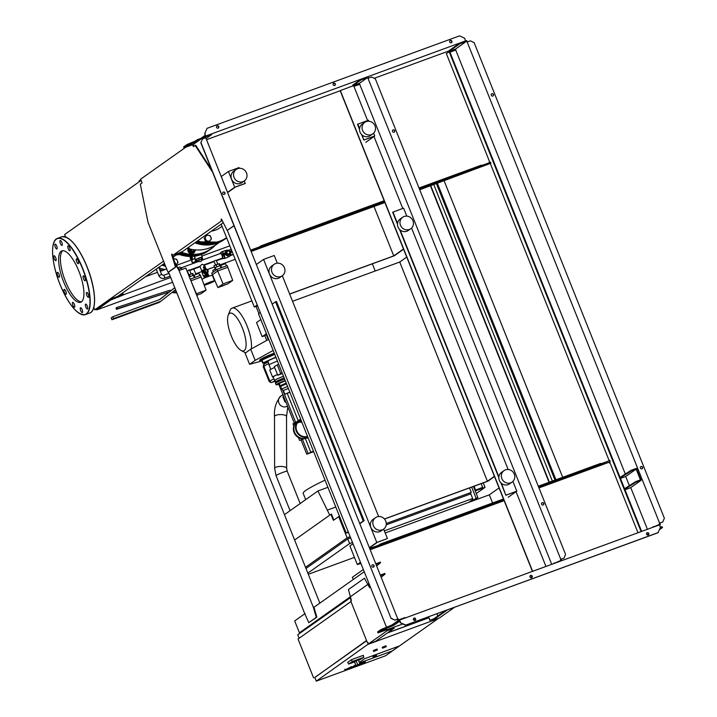 <?xml version="1.0" encoding="UTF-8"?>
<svg xmlns="http://www.w3.org/2000/svg" width="717" height="717" viewBox="0 0 717 717"><rect width="100%" height="100%" fill="white"/><g stroke="black" fill="none" stroke-linecap="round" stroke-linejoin="round"><path stroke-width="1.08" d="M363.062 569.719L352.388 577.266L353.275 579.479M177.995 267.755L179.94 267.038L181.518 268.122L178.856 269.099L179.375 270.417M181.518 268.122L182.046 269.44M224.502 285.196L222.136 286.101L224.502 285.196M222.145 285.922L224.43 285.007M220.979 267.88L220.074 265.613L215.342 267.423L216.184 269.924M226.482 265.864L225.577 263.596L220.845 265.407L221.589 267.656M220.666 266.688L219.483 263.722L216.077 264.707L213.944 265.747L215.154 268.776M219.635 265.657L218.846 263.695M216.866 266.67L216.077 264.707M221.132 266.518L220.522 266.742M215.629 268.534L212.707 270.515L213.29 271.967M215.96 270.076L215.378 268.624M222.118 286.038L217.878 287.589L211.739 273.069L217.027 269.323L227.155 265.613L232.729 280.392L227.576 284.04L224.484 284.945M217.878 287.589L223.041 283.941L232.729 280.392M212.402 274.736L217.699 270.99L223.041 283.941M217.027 269.323L217.699 270.99L227.827 267.28M196.7 295.252L197.901 294.893L196.781 295.458M199.828 275.624L198.923 273.356L194.19 275.167L194.934 277.416M194.011 276.448L192.828 273.482L188.553 274.889M192.981 275.418L192.192 273.455M190.202 276.43L189.422 274.468M194.477 276.278L193.868 276.502M194.316 277.64L193.411 275.373L189.333 276.825M190.265 279.155L200.5 275.373L206.075 290.152L200.921 293.8L197.775 294.768M196.628 295.072L197.829 294.705M196.153 293.871L206.075 290.152M190.937 280.831L196.377 293.701M190.372 279.083L191.036 280.75L201.172 277.04M206.998 276.179L208.674 275.301L207.33 272.845A2.106 1.981 54.7 0 0 205.815 269.063L205.035 266.213L204.148 266.545L204.928 269.395A2.106 1.981 54.7 0 0 206.442 273.177L207.778 275.633L206.998 276.179L205.94 273.527L206.442 273.177M204.901 269.413L204.426 269.744L203.368 267.091L204.148 266.545M205.86 268.275L204.972 268.606M205.797 269.009L204.91 269.332M207.849 273.24L206.953 273.571M207.356 272.908L206.46 273.231M208.674 275.301L207.778 275.633M204.91 269.404L204.13 269.95A2.106 1.981 54.7 0 0 205.994 273.661M226.375 253.262A2.008 1.882 54.7 0 0 228.902 254.463A2.008 1.882 54.7 0 0 229.933 251.954A2.008 1.882 54.7 0 0 227.414 250.753A2.008 1.882 54.7 0 0 226.375 253.262M226.142 253.917L222.709 255.422L225.326 254.123L224.95 253.191L225.963 252.904L226.142 253.917A2.402 2.259 54.7 0 0 230.318 252.384L229.843 251.479L231.779 250.681M225.326 254.123L226.33 253.836M232.272 251.918L230.345 252.626M230.22 252.411L232.147 251.604M224.95 253.191L222.333 254.49L222.709 255.422M229.933 251.443A2.402 2.259 54.7 0 0 225.765 252.958M226.653 250.726L225.936 251.237A2.402 2.259 54.7 0 0 225.013 253.173M225.425 254.427A2.402 2.259 54.7 0 0 228.714 255.162L229.431 254.652M233.025 253.8A2.698 0.887 69.9 0 1 232.783 254.481A2.698 0.887 69.9 0 1 232.711 254.517A2.698 0.887 69.9 0 1 232.631 254.535M229.673 254.454A3.406 1.12 69.9 0 1 229.7 256.05A3.406 1.12 69.9 0 1 229.458 256.453A3.406 1.12 69.9 0 1 229.368 256.498A3.406 1.12 69.9 0 1 229.27 256.525M227.889 255.512A3.612 1.192 69.9 0 1 227.881 256.874A3.612 1.192 69.9 0 1 227.612 257.34A3.612 1.192 69.9 0 1 227.513 257.394A3.612 1.192 69.9 0 1 227.406 257.412M224.224 254.867A3.612 1.192 69.9 0 1 224.412 258.514A3.612 1.192 69.9 0 1 224.313 258.559A3.612 1.192 69.9 0 1 223.668 258.371M221.463 252.348A3.612 1.192 69.9 0 1 221.741 251.837A3.612 1.192 69.9 0 1 221.831 251.784A3.612 1.192 69.9 0 1 223.713 253.657M227.208 253.818L228.983 253.952L227.208 253.818L226.617 252.312L227.782 250.95L229.323 251.246L229.924 252.743L228.983 253.952M227.432 253.657L226.617 252.312M226.832 252.16L227.782 250.95M227.952 255.503A3.406 1.12 69.9 0 1 227.934 256.659A3.406 1.12 69.9 0 1 227.898 256.758M226.93 250.143A3.406 1.12 69.9 0 1 227.02 250.099A3.406 1.12 69.9 0 1 227.558 250.224A3.406 1.12 69.9 0 1 227.71 250.341M219.832 253.693L220.504 252.698L222.637 256.408L222.808 258.443L222.091 258.954L221.589 258.389M221.687 254.024L223.462 253.37L222.279 252.043L220.504 252.698M224.08 254.92L224.412 255.754L222.637 256.408M224.412 255.754L224.582 257.797L222.808 258.443M224.582 257.797L222.091 258.954M229.798 255.691L230.964 255.046L230.533 252.554M230.067 251.389L228.956 250.045L228.14 250.341M229.843 255.539L229.969 254.105M229.861 255.476A2.698 0.887 -110.1 0 0 229.951 254.132M230.076 255.377L230.964 255.046M230.265 253.468L230.82 253.271M229.924 254.168A2.698 0.887 69.9 0 1 229.915 255.279L229.7 256.05M224.941 250.663A3.612 1.192 69.9 0 1 225.03 250.609A3.612 1.192 69.9 0 1 225.649 250.771A3.612 1.192 69.9 0 1 226.052 251.156M230.784 249.489A2.698 0.887 69.9 0 1 230.856 249.453A2.698 0.887 69.9 0 1 231.349 249.597M191.107 259.088A2.008 0.663 -110.1 0 0 191.448 259.393A2.008 0.663 -110.1 0 0 191.762 259.411A2.008 0.663 -110.1 0 0 191.233 256.444M192.389 259.5L194.692 258.658L195.831 261.49L193.545 262.323A1.201 1.129 -125.3 0 1 191.959 260.97L192.389 259.5A2.402 0.798 -110.1 0 0 191.806 256.426M191.959 260.97L192.192 259.402M191.681 261.167A1.201 1.129 54.7 0 0 193.267 262.521L195.831 261.49M191.645 259.446A2.402 0.798 -110.1 0 0 191.887 259.635A2.402 0.798 -110.1 0 0 191.905 259.644L191.448 259.393M194.692 258.658A2.402 0.798 -110.1 0 0 194.397 256.22M201.764 260.307L201.459 259.411L200.16 259.76L197.74 260.898L198.044 261.669M181.141 267.862L198.233 261.597L200.859 261.526L201.71 260.334M189.593 270.103L199.953 266.303L201.97 264.304L203.619 264.797L204.291 266.491M201.844 270.73L204.327 269.502M220.37 253.504A2.509 0.825 69.9 0 1 220.433 253.468A2.509 0.825 69.9 0 1 222.037 255.431A2.509 0.825 69.9 0 1 222.225 258.138A2.509 0.825 69.9 0 1 222.162 258.174A2.509 0.825 69.9 0 1 222.082 258.192M188.858 274.745L187.334 270.927L189.521 270.112L188.679 269.986M214.67 260.701L216.22 260.271L217.825 264.286M199.953 266.303L201.665 270.73M203.52 275.785L206.281 274.387M202.293 271.582L201.827 270.676L204.336 269.529M205.994 272.182L206.881 272.102L205.994 272.182M205.662 271.868L205.196 270.694L205.94 269.744L207.15 269.977L207.616 271.151L206.881 272.102M205.94 269.744L204.919 270.892L205.385 272.066M203.377 269.879L203.628 270.497M203.503 272.397L202.373 273.025L202.006 272.102L203.413 270.954L202.194 271.6M202.212 270.399L202.588 271.322M204.838 277.031L204.085 277.201L203.485 275.713L206.299 274.414M204.085 277.201L205.913 276.26L205.322 274.772M205.913 276.26L206.89 275.902M204.542 276.87L203.951 275.391M203.261 275.794L202.266 273.267L203.574 272.559M202.006 272.075L203.332 271.376M195.777 259.653L202.015 257.152M195.024 255.736L194.881 257.735M190.077 256.453L191.054 258.954L190.605 259.276L191.762 258.694L190.955 256.453M190.605 259.276L189.888 256.444M191.054 258.954L191.762 258.694M190.758 257.493L191.475 257.233M197.82 261.105L196.485 261.418L199.317 259.957L202.714 258.891L201.54 259.608M196.485 261.418L195.741 259.563L198.582 258.102L201.97 257.036L202.714 258.891M196.458 259.052L197.202 260.907M198.582 258.102L199.317 259.957M200.859 257.269L201.602 259.124M205.116 277.73L204.784 276.905L206.908 275.955M201.97 279.191A6.211 0.52 -21.8 0 1 208.333 276.457A6.211 0.52 -21.8 0 1 212.375 275.373L214.571 280.849A6.211 0.52 -21.8 0 1 207.07 284.371A6.211 0.52 -21.8 0 1 204.255 285.303M204.04 284.721A6.211 0.52 -21.8 0 1 210.529 281.933A6.211 0.52 -21.8 0 1 214.571 280.849M387.198 629.499L387.395 630.001L393.974 627.599L394.189 628.155L387.081 630.754L368.529 643.875L368.09 642.764L367.588 643.122L350.747 601.016L351.411 600.55L348.453 589.553L364.433 578.243L369.631 587.653L370.097 587.322L368.296 584.077M366.647 640.756L314.799 677.44L316.278 681.15L368.547 643.875L375.645 641.276L394.189 628.155M386.66 629.696L387.081 630.754M368.144 642.916L367.588 643.122M433.821 618.807L429.958 620.232L428.569 616.754M437.827 615.975L436.922 613.698M428.381 616.826L429.958 620.232M445.481 610.561L432.288 619.9L432.512 620.456L447.569 609.8M454.677 607.191L439.62 617.848L432.512 620.456M429.788 620.348L433.66 618.932M373.772 651.368L377.411 649.978L373.772 651.368M373.44 650.543L377.043 649.046L377.411 649.978M382.654 648.114L386.293 646.725L382.654 648.114M382.331 647.29L385.925 645.793L386.293 646.725M387.323 633.012L428.784 617.83M364.684 658.672L399.333 645.981L392.369 650.911L359.513 662.947L392.369 650.911L399.333 645.981L364.684 658.672L359.325 662.463L364.684 658.672M368.646 644.108L437.953 618.726L385.585 655.768L316.278 681.15M313.625 677.959L298.048 639.017L350.971 601.572L366.548 640.523L314.826 677.52M387.601 632.815L428.748 617.749M350.604 597.548L297.734 634.778L299.123 638.255M351.258 600.649L350.093 597.736M354.503 661.899L351.688 662.616L357.738 659.774L360.992 658.896L358.464 660.321M351.706 662.562L357.693 659.676L360.947 658.86M355.542 664.327L356.466 665.546L359.871 663.834L356.466 665.546M354.521 661.764L358.186 659.81M354.521 661.934L348.668 664.076L347.682 662.338L351.411 659.694L352.28 661.522L363.815 657.301L358.527 660.465M351.411 659.694L363.313 655.329L363.815 657.301M348.668 664.076L352.28 661.522M373.234 657.301L372.939 656.566L375.116 655.535L376.291 655.221L376.586 655.965L373.234 657.301L376.586 655.965M172.241 282.39L96.786 309.869L96.49 309.126L110.472 299.231L122.697 294.373L122.499 292.993M229.834 245.832L201.853 256.077M191.887 259.724L176.651 265.308M166.685 268.956L160.33 271.286M157.498 272.317L145.542 276.699M96.786 309.869L110.768 299.975L122.992 295.117L123.494 294.768L122.724 292.841M110.472 299.231L110.768 299.975M118.027 296.471L118.323 297.205M122.697 294.373L122.992 295.117M123.494 294.768L170.323 277.613M189.754 270.497L200.07 266.724M203.834 265.344L214.15 261.571M216.409 260.737L221.894 258.729M229.754 255.852L233.321 254.544M235.239 259.321L219.958 264.914M214.419 266.948L207.338 269.538M202.131 271.447L195.696 273.804M364.137 520.676L363.25 520.999L275.561 301.767L276.457 301.445L364.137 520.676L360.068 523.553M348.005 532.086L347.369 532.543L348.086 532.274M275.561 301.767L272.29 304.089M260.226 312.621L258.523 313.831L346.203 533.063L347.915 531.853M359.979 523.32L363.25 520.999M292.545 301.274L399.728 262.028L487.408 481.259L384.455 518.956M494.398 476.312L487.408 481.259M399.728 262.028L406.718 257.08M384.518 519.027L488.017 481.134L494.497 476.554M348.121 532.364L346.203 533.063M372.822 133.846L370.313 135.621A7.018 6.596 -125.3 0 1 360.418 132.959A7.018 6.596 -125.3 0 1 362.21 124.166L364.72 122.392A7.018 6.596 -125.3 0 1 374.624 125.054A7.018 6.596 -125.3 0 1 371.37 134.608A7.018 6.596 -125.3 0 1 364.72 122.392M409.317 229.485A7.018 6.596 54.7 0 0 412.562 219.922A7.018 6.596 54.7 0 0 402.667 217.26A7.018 6.596 54.7 0 0 409.317 229.485M402.667 217.26L400.158 219.035A7.018 6.596 54.7 0 0 406.808 231.25A7.018 6.596 54.7 0 0 408.26 230.489L410.769 228.714M512.108 482.075L509.599 483.85A7.018 6.596 -125.3 0 1 499.695 481.188A7.018 6.596 -125.3 0 1 501.497 472.395L503.997 470.621A7.018 6.596 -125.3 0 1 513.901 473.283A7.018 6.596 -125.3 0 1 510.647 482.837A7.018 6.596 -125.3 0 1 503.997 470.621M236.234 169.436L233.724 171.211A7.018 6.596 54.7 0 0 240.374 183.427A7.018 6.596 54.7 0 0 241.826 182.665L244.336 180.89A7.018 6.596 54.7 0 0 237.685 168.674A7.018 6.596 54.7 0 0 234.432 178.237A7.018 6.596 54.7 0 0 244.336 180.89M275.633 263.542A7.018 6.596 -125.3 0 1 282.283 275.767A7.018 6.596 -125.3 0 1 272.379 273.105A7.018 6.596 -125.3 0 1 275.633 263.542M282.283 275.767L279.773 277.533A7.018 6.596 -125.3 0 1 269.879 274.88A7.018 6.596 -125.3 0 1 271.671 266.079L274.181 264.304M375.511 517.665L373.01 519.44A7.018 6.596 54.7 0 0 379.651 531.656A7.018 6.596 54.7 0 0 381.112 530.894L383.622 529.119A7.018 6.596 54.7 0 0 376.972 516.903A7.018 6.596 54.7 0 0 373.718 526.457A7.018 6.596 54.7 0 0 383.622 529.119L387.44 538.53L377.384 542.303L369.739 547.716M257.278 305.245L255.485 306.517L257.493 305.783M257.528 305.863L254.32 307.037L257.188 305.012M403.581 249.238L394.359 255.763L289.668 294.095M289.632 294.015L393.75 255.888L403.483 249.005M499.059 487.945L489.317 494.838L385.208 532.955M352.755 543.961L349.896 545.987L357.308 564.53L360.579 563.508M244.38 180.863L245.097 183.543L235.319 187.119L227.674 192.532M360.266 562.746L357.586 564.333L360.176 562.504M393.75 255.888L373.987 206.487M359.522 129.374L357.496 124.31L368.439 120.214L368.861 121.254M373.629 133.174L374.749 135.979L365.831 142.28M397.469 224.242L392.665 212.223L403.608 208.127L406.808 216.131M411.567 228.042L508.138 469.483M512.906 481.403L516.814 491.163L508.192 497.257M254.32 307.037L221.186 224.197M256.435 264.448L263.569 259.402L274.235 255.494L277.3 263.175M282.328 275.731L378.639 516.536M221.275 176.534L228.4 171.488L239.066 167.581L239.361 168.307M228.4 171.488L234.71 187.254L245.375 183.346M234.71 187.254L227.576 192.299M263.569 259.402L376.775 542.437L387.44 538.53M376.775 542.437L369.64 547.483M515.64 491.683L505.87 495.259L500.887 482.81M498.808 477.603L399.557 229.449M501.461 483.339L505.87 495.259M392.943 212.026L397.523 223.489M400.122 229.978L498.862 476.841M373.584 136.499L363.806 140.075L361.61 134.581M362.175 135.11L363.806 140.075M357.783 124.113L359.575 128.621M374.749 135.979L364.084 139.878M516.814 491.163L506.148 495.062M492.57 502.976L489.317 494.838M360.615 563.616L357.308 564.53M346.687 669.167L349.161 668.11L347.082 668.871M348.794 668.495L351.16 667.124L349.69 667.59L345.083 669.857L348.794 668.495M345.585 669.418L345.083 669.857M350.658 667.563L351.16 667.124M351.016 667.984L354.306 666.084L351.939 666.909L349.52 668.531L351.016 667.984M354.306 666.084L353.427 666.227M354.055 666.693L354.682 666.559M352.863 667.222L353.49 667.097M356.197 665.277L354.35 666.344L355.238 666.21L364.128 662.947L365.383 661.854L359.567 664.076M354.35 666.344L353.866 665.905M357.183 665.277L356.403 665.484M300.36 421.049L299.84 421.919L300.315 422.259L300.396 421.291M299.84 421.847L299.831 421.919C296.838 423.442 295.153 423.899 294.777 423.29L295.063 422.573C297.743 421.166 299.482 420.619 300.298 420.933M313.419 451.101L306.759 454.202L313.652 451.674M306.759 454.202L301.113 440.104M294.302 423.075L278.77 384.249M283.376 395.766L282.91 396.895L284.882 401.816L286.02 402.354M283.627 396.384L282.91 396.895M285.599 401.305L284.882 401.816M228.203 315.175A20.049 6.614 69.9 0 1 242.409 328.081A20.049 6.614 69.9 0 1 241.127 350.452A20.049 6.614 69.9 0 1 231.268 335.959A20.049 6.614 69.9 0 1 228.203 315.175L230.032 310.506A24.055 7.932 69.9 0 1 232.12 308.131A24.055 7.932 69.9 0 1 247.069 325.993A24.055 7.932 69.9 0 1 251.273 348.928M245.59 352.863A24.055 7.932 69.9 0 1 245.537 352.836L241.127 350.452M261.499 361.054L249.579 364.317L245.133 353.185L250.699 349.251L268.723 339.338M266.446 333.647L262.171 336.667L264.833 335.69L266.634 334.122M262.171 336.667L256.534 322.578L260.809 319.549M325.043 480.139A60.138 5.055 158.2 0 0 303.166 493.323L305.684 499.632M310.82 452.275L305.317 438.508M298.209 420.727L287.302 393.481M308.283 438.239A2.402 0.798 69.9 0 1 308.158 437.953L306.482 438.105M294.786 422.878L292.939 423.819L293.827 426.05M299.706 440.408L303.703 438.876L299.706 440.408M307.934 437.37A9.626 9.052 -125.3 0 1 294.553 432.19A9.626 9.052 -125.3 0 1 295.243 423.622M296.955 421.65A9.626 9.052 -125.3 0 1 297.519 421.211L299.195 420.028A9.626 9.052 -125.3 0 1 300.459 419.293M307.772 436.967A9.626 9.052 -125.3 0 1 296.22 431.007A9.626 9.052 -125.3 0 1 296.399 423.362M297.734 421.345A9.626 9.052 -125.3 0 1 299.195 420.028M307.548 436.411A9.025 8.479 -125.3 0 1 296.757 430.818A9.025 8.479 -125.3 0 1 297.223 423.066M295.09 423.586A9.518 8.954 54.7 0 0 295.807 435.389A9.518 8.954 54.7 0 0 307.261 437.72M264.833 335.69L266.733 340.432M266.285 334.669L268.248 339.589M308.032 453.296L302.529 439.53M295.619 422.25L282.695 389.931M249.579 364.317L255.153 360.373L273.168 350.461M261.92 360.965A13.533 1.138 -21.8 0 1 260.038 361.108L259.662 360.176A13.533 1.138 -21.8 0 1 260.235 359.54A13.533 1.138 -21.8 0 1 274.244 353.14M260.038 361.108A13.533 1.138 -21.8 0 1 260.603 360.472A13.533 1.138 -21.8 0 1 274.611 354.073M268.203 361.52L262.924 363.286A11.732 0.986 -21.8 0 1 262.825 363.214L261.705 360.436A11.732 0.986 -21.8 0 1 261.974 360.051L274.728 354.35M261.974 360.051L263.094 362.838L275.839 357.129M277.434 361.126A6.614 0.556 158.2 0 0 277.031 361.269A6.614 0.556 158.2 0 0 269.045 365.025L268.095 361.099A6.041 0.511 -21.8 0 1 275.391 357.675A6.041 0.511 -21.8 0 1 275.973 357.46M269.045 365.025A6.614 0.556 158.2 0 0 269.054 365.025L270.775 369.336M278.734 364.37L274.261 366.504L277.748 375.224L279.119 374.767A7.215 0.609 158.2 0 1 282.381 373.503M277.255 364.863L280.741 373.575L282.22 373.082M280.741 373.575L277.748 375.224M277.47 374.534A7.815 0.654 158.2 0 0 272.612 377.16A7.815 0.654 158.2 0 0 273.025 377.205L273.231 377.097M264.672 363.815A2.008 1.649 61.2 0 0 263.838 366.19L269.78 381.032A2.008 1.649 61.2 0 0 272.093 382.358L275.337 381.274M264.044 364.361L263.498 366.414A1.801 1.488 -118.8 0 1 263.901 364.451M273.894 378.764L269.135 381.435L271.519 382.448A1.801 1.488 -118.8 0 1 269.431 381.256L263.498 366.414L268.687 363.528M271.098 382.511L271.6 382.43M277.497 374.588A7.215 0.609 158.2 0 0 273.168 376.936L274.575 380.458A7.215 0.609 158.2 0 0 275.023 380.494M283.502 376.282A7.215 0.609 158.2 0 0 274.575 380.458M274.656 367.489A7.815 0.654 158.2 0 0 269.789 370.106L272.612 377.16M283.511 376.317A6.811 0.574 158.2 0 0 283.17 376.443A6.811 0.574 158.2 0 0 274.952 380.306L275.615 381.964A6.811 0.574 158.2 0 1 275.615 381.955L275.498 383.29A7.421 0.627 158.2 0 0 275.507 383.317L276.099 384.796A7.421 0.627 158.2 0 0 279.263 384.088M284.183 377.984A6.811 0.574 158.2 0 0 283.842 378.11A6.811 0.574 158.2 0 0 275.615 381.955M284.604 379.051A7.421 0.627 158.2 0 0 284.452 379.105A7.421 0.627 158.2 0 0 275.498 383.29M285.196 380.53A7.421 0.627 158.2 0 0 285.043 380.584A7.421 0.627 158.2 0 0 276.099 384.796M285.312 380.817L279.074 383.604L280.643 386.436M286.2 383.039L279.962 385.836M286.513 383.828L280.634 386.427L281.673 389.026L287.553 386.418M288.351 388.417L283.349 390.514L281.682 389.035M289.829 392.118L284.828 394.216L289.901 392.28M250.699 349.251L255.153 360.373M473.444 486.467L477.889 497.58L476.115 498.225L471.669 487.121M476.115 498.225L473.328 500.197L470.433 492.964L471.266 492.373L469.483 487.918M473.328 500.197L477.889 497.58M481.179 483.643L482.658 487.345L474.995 490.347M475.55 489.953L474.071 486.243M482.658 487.345L475.093 490.58M340.647 519.153L339.177 516.392L333.351 520.336L330.94 514.304L294.597 540.018M476.276 493.538L485.042 487.336L475.228 490.93M485.042 487.336L483.258 482.873M471.266 492.373L386.302 523.491M349.896 536.818L347.136 537.831L338.639 516.59M305.505 567.281L347.136 537.831M305.989 568.482L347.772 538.924L350.362 537.974M386.23 524.844L470.8 493.879M307.844 573.125L349.627 543.567L352.217 542.617M347.772 538.924L349.627 543.567M384.366 530.849L472.655 498.512M472.987 499.355L468.694 502.384M354.449 557.387L308.31 574.281M333.826 519.995L331.469 514.116L330.94 514.304M284.461 514.654L317.927 490.975L329.748 515.156M335.798 507.036L327.687 510.011M317.927 490.975L327.911 487.318M375.197 271.017L372.32 263.829M211.425 231.098A21.958 20.65 54.7 0 0 215.548 230.076A21.958 20.65 54.7 0 0 220.101 227.683L222.037 226.321M207.822 241.109L209.409 241.477L210.493 240.132A3.011 2.823 -125.3 0 1 205.528 239.182A3.011 2.823 -125.3 0 1 208.566 235.31A3.011 2.823 -125.3 0 1 210.493 240.132L211.425 238.895L210.144 235.678L206.837 235.051L204.811 237.632L206.093 240.84L207.822 241.109M206.837 235.051L204.811 237.632M206.093 240.84L205.474 241.288L204.193 238.071M209.409 241.477L208.781 241.916L205.474 241.288M173.415 258.694L175.145 258.954A3.011 2.823 54.7 0 0 173.881 258.998M176.723 259.33L177.44 260.88A3.011 2.823 54.7 0 0 175.145 258.954L176.723 259.33M177.44 260.88L178.004 262.539L177.072 263.775A3.011 2.823 54.7 0 0 177.44 260.88M176.203 264.501A3.011 2.823 54.7 0 0 177.072 263.775L175.979 265.12M189.216 248.091L188.275 249.328L189.566 252.545L192.873 253.173L193.724 252.572L190.417 251.936L189.844 250.278A3.011 2.823 54.7 0 0 195.374 249.892M189.629 248.933A3.011 2.823 54.7 0 0 189.844 250.278L189.127 248.727M195.723 249.919L193.724 252.572M188.275 249.328L189.055 248.781M189.566 252.545L190.417 251.936M194.988 250.995A3.71 3.486 -125.3 0 1 189.028 252.474A3.71 3.486 -125.3 0 1 188.186 248.521M193.572 253.101A3.71 3.486 -125.3 0 1 188.078 248.494M190.588 249.166A2.008 1.882 54.7 0 0 194.406 249.803M194.253 249.785A1.801 1.694 -125.3 0 1 190.839 249.22M176.346 254.902A21.958 20.65 54.7 0 0 179.402 254.499M171.928 292.554L176.445 292.894M176.185 292.267L172.645 291.998M169.4 290.385L171.238 290.519L169.642 291.774L117.265 308.794L116.781 307.485L169.4 290.385M116.781 307.485L116.002 308.032L116.486 309.35L169.642 291.774M117.265 308.794L116.486 309.35M174.24 290.743L175.62 290.851M111.915 319.746L159.183 302.44L160.859 301.257L113.591 318.563L111.915 319.746L111.18 317.891L112.847 316.708L159.846 299.5L174.482 288.001M174.446 287.902L171.121 290.51M168.782 292.348L159.541 299.607M175.262 289.946L160.859 301.257M113.591 318.563L112.847 316.708M193.787 269.027L195.911 274.333M165.564 266.33A5.557 5.225 54.7 0 0 166.084 267.45M159.577 269.395A34.075 32.041 54.7 0 0 162.947 270.318M158.905 267.719A34.075 32.041 54.7 0 0 165.089 269.538M81.397 301.884A27.363 9.025 69.9 0 1 80.68 302.26A27.363 9.025 69.9 0 1 63.23 280.813A27.363 9.025 69.9 0 1 61.151 251.246A27.363 9.025 69.9 0 1 61.868 250.869A27.363 9.025 69.9 0 1 79.318 272.317A27.363 9.025 69.9 0 1 81.397 301.884M81.523 301.794A27.363 9.025 69.9 0 1 64.575 279.021A27.363 9.025 69.9 0 1 62.809 250.681M64.171 289.435A2.608 0.86 69.9 0 1 64.234 289.399A2.608 0.86 69.9 0 1 65.901 291.434A2.608 0.86 69.9 0 1 66.098 294.257A2.608 0.86 69.9 0 1 66.027 294.293A2.608 0.86 69.9 0 1 64.369 292.249A2.608 0.86 69.9 0 1 64.171 289.435M57.844 272.46A2.608 0.86 69.9 0 1 59.296 275.041A2.608 0.86 69.9 0 1 59.215 277.246A2.608 0.86 69.9 0 1 58.785 277.147A2.608 0.86 69.9 0 1 57.333 274.566A2.608 0.86 69.9 0 1 57.423 272.352A2.608 0.86 69.9 0 1 57.844 272.46M55.119 256.578A2.608 0.86 69.9 0 1 56.105 259.097A2.608 0.86 69.9 0 1 55.863 260.683A2.608 0.86 69.9 0 1 54.824 259.877A2.608 0.86 69.9 0 1 53.847 257.367A2.608 0.86 69.9 0 1 54.08 255.781A2.608 0.86 69.9 0 1 55.119 256.578M56.724 246.065A2.608 0.86 69.9 0 1 56.894 249.023A2.608 0.86 69.9 0 1 55.272 247.087A2.608 0.86 69.9 0 1 55.101 244.13A2.608 0.86 69.9 0 1 56.724 246.065M62.227 243.717A2.608 0.86 69.9 0 1 62.012 245.402A2.608 0.86 69.9 0 1 60.004 242.194A2.608 0.86 69.9 0 1 60.219 240.509A2.608 0.86 69.9 0 1 62.227 243.717M70.149 250.17A2.608 0.86 69.9 0 1 69.854 250.789A2.608 0.86 69.9 0 1 68.456 249.355A2.608 0.86 69.9 0 1 67.756 246.505A2.608 0.86 69.9 0 1 68.061 245.895A2.608 0.86 69.9 0 1 69.45 247.32A2.608 0.86 69.9 0 1 70.149 250.17M78.377 263.695A2.608 0.86 69.9 0 1 78.314 263.731A2.608 0.86 69.9 0 1 76.647 261.687A2.608 0.86 69.9 0 1 76.45 258.873A2.608 0.86 69.9 0 1 76.522 258.837A2.608 0.86 69.9 0 1 78.18 260.88A2.608 0.86 69.9 0 1 78.377 263.695M84.705 280.67A2.608 0.86 69.9 0 1 83.253 278.088A2.608 0.86 69.9 0 1 83.333 275.884A2.608 0.86 69.9 0 1 83.764 275.982A2.608 0.86 69.9 0 1 85.215 278.563A2.608 0.86 69.9 0 1 85.126 280.777A2.608 0.86 69.9 0 1 84.705 280.67M87.429 296.542A2.608 0.86 69.9 0 1 86.443 294.033A2.608 0.86 69.9 0 1 86.676 292.446A2.608 0.86 69.9 0 1 87.725 293.244A2.608 0.86 69.9 0 1 88.702 295.762A2.608 0.86 69.9 0 1 88.469 297.349A2.608 0.86 69.9 0 1 87.429 296.542M85.825 307.064A2.608 0.86 69.9 0 1 85.655 304.107A2.608 0.86 69.9 0 1 87.277 306.042A2.608 0.86 69.9 0 1 87.447 309A2.608 0.86 69.9 0 1 85.825 307.064M80.322 309.412A2.608 0.86 69.9 0 1 80.537 307.727A2.608 0.86 69.9 0 1 82.545 310.936A2.608 0.86 69.9 0 1 82.33 312.621A2.608 0.86 69.9 0 1 80.322 309.412M72.399 302.959A2.608 0.86 69.9 0 1 72.695 302.341A2.608 0.86 69.9 0 1 74.093 303.766A2.608 0.86 69.9 0 1 74.792 306.625A2.608 0.86 69.9 0 1 74.487 307.235A2.608 0.86 69.9 0 1 73.098 305.809A2.608 0.86 69.9 0 1 72.399 302.959M436.42 183.624L555.012 480.112M437.361 183.283L555.944 479.772M430.756 185.703L549.347 482.191M433.776 184.592L552.368 481.08M549.043 482.299L430.46 185.811M562.693 477.298L444.11 180.809M185.811 147.191L140.631 179.16L142.109 182.871L140.308 184.144L147.998 222.252L168.029 272.326L168.567 272.128L304.689 613.546L308.776 622.679L316.305 617.346L313.383 607.398L314.431 606.958M313.383 607.398L179.071 270.533L185.828 268.059L319.737 602.854M174.643 261.804L179.232 270.47M179.071 270.533L175.181 263.82M177.995 268.911L178.533 268.714M313.714 607.165L314.602 606.842M313.912 607.209L316.842 617.158L308.776 622.679M314.127 609.253L314.655 609.065M316.305 617.346L316.842 617.158M168.567 272.128L176.006 266.867L172.636 255.521L182.602 251.488L223.032 222.888M193.841 146.277L193.133 144.511M211.524 169.508L195.633 145.192L193.357 146.609L192.595 144.709M168.029 272.326L175.477 267.065L171.56 254.365L172.008 254.042L172.6 255.53L221.625 220.845L221.033 219.366L221.472 219.052L227.208 230.462L234.047 225.81M195.544 140.98L197.399 139.663L197.578 140.129M197.399 139.663L200.796 138.426M139.914 181.276L141.061 180.236M140.837 179.68L139.017 180.971L139.241 181.526M175.477 267.065L176.006 266.867M173.048 258.066L173.586 257.878M171.56 254.365L172.062 254.177M221.625 220.845L222.127 220.666M221.033 219.366L221.526 219.187M227.208 230.462L233.984 225.667M212.564 172.116L195.096 145.381M117.14 296.793L164.435 263.327M173.263 257.08L178.703 253.235M163.566 261.158L94.752 309.834L96.517 309.188M65.614 236.968L64.638 234.531L141.132 180.415M94.752 309.834L93.748 307.306M217.197 125.834A1.255 1.174 -125.3 0 1 218.38 128.02A1.255 1.174 -125.3 0 1 216.615 127.545A1.255 1.174 -125.3 0 1 217.197 125.834M218.237 128.11A1.255 1.174 54.7 0 0 216.803 126.084M450.348 40.466A1.255 1.174 -125.3 0 1 451.54 42.644A1.255 1.174 -125.3 0 1 449.774 42.169A1.255 1.174 -125.3 0 1 450.348 40.466M451.396 42.733A1.255 1.174 54.7 0 0 449.962 40.708M333.772 83.154A1.255 1.174 -125.3 0 1 334.956 85.332A1.255 1.174 -125.3 0 1 333.19 84.857A1.255 1.174 -125.3 0 1 333.772 83.154M334.812 85.422A1.255 1.174 54.7 0 0 333.378 83.396M465.441 41.057L464.777 38.315L459.615 35.85L207.079 128.316L204.677 133.649L205.313 135.226L199.55 139.295L186.958 144.565L183.615 146.931L183.991 147.863L187.334 145.497L198.349 140.882M207.079 128.316L204.677 133.649M467.287 41.864L468.12 41.667M419.006 187.997L481.349 165.161L481.716 166.093L419.373 188.921M481.519 165.591L490.562 162.284L490.93 163.216L480.273 167.115L481.716 166.093M250.699 250.108L259.357 246.944L259.724 247.867L261.176 246.845L260.809 245.922L384.178 200.742M259.357 246.944L260.809 245.922M384.554 201.674L261.176 246.845M259.724 247.867L251.075 251.04M490.93 163.216L419.705 189.745M489.666 161.908L489.379 162.714M384.886 202.499L251.237 251.434M489.702 161.997L489.164 162.185M454.641 49.374L455.026 50.351M206.541 139.698L340.19 90.763M353.705 85.816L359.674 83.629M374.229 78.296L448.788 50.997M188.051 145.901L192.246 144.108L188.051 145.901M193.384 144.422L183.991 147.863M186.958 144.565L187.334 145.497M199.55 139.295L199.783 139.869M205.627 136.194L204.954 133.452M465.772 40.824L205.958 135.952M541.882 502.895A1.255 1.174 -125.3 0 1 543.325 504.929M543.154 505.01A1.255 1.174 54.7 0 0 543.728 503.307A1.255 1.174 54.7 0 0 541.962 502.832A1.255 1.174 54.7 0 0 543.154 505.01M392.773 130.091A1.255 1.174 -125.3 0 1 394.216 132.125M394.045 132.206A1.255 1.174 54.7 0 0 394.619 130.503A1.255 1.174 54.7 0 0 392.853 130.028A1.255 1.174 54.7 0 0 394.045 132.206M414.076 618.09A1.255 1.174 54.7 0 0 413.494 619.793A1.255 1.174 54.7 0 0 415.268 620.268A1.255 1.174 54.7 0 0 414.076 618.09M413.691 618.332A1.255 1.174 -125.3 0 1 415.116 620.357M647.236 532.713A1.255 1.174 54.7 0 0 646.653 534.416A1.255 1.174 54.7 0 0 648.428 534.891A1.255 1.174 54.7 0 0 647.236 532.713M646.842 532.955A1.255 1.174 -125.3 0 1 648.276 534.981M530.661 575.401A1.255 1.174 54.7 0 0 530.078 577.104A1.255 1.174 54.7 0 0 531.844 577.579A1.255 1.174 54.7 0 0 530.661 575.401M530.266 575.643A1.255 1.174 -125.3 0 1 531.7 577.669M491.584 93.909A1.255 1.174 -125.3 0 1 493.027 95.953M491.925 93.712A1.255 1.174 54.7 0 0 491.342 95.415A1.255 1.174 54.7 0 0 493.108 95.89A1.255 1.174 54.7 0 0 491.925 93.712M640.693 466.713A1.255 1.174 -125.3 0 1 642.136 468.748M641.034 466.516A1.255 1.174 54.7 0 0 640.451 468.219A1.255 1.174 54.7 0 0 642.217 468.694A1.255 1.174 54.7 0 0 641.034 466.516M224.502 194.271A1.255 1.174 54.7 0 0 223.059 192.237M224.322 194.352A1.255 1.174 -125.3 0 1 223.139 192.174A1.255 1.174 -125.3 0 1 224.905 192.649A1.255 1.174 -125.3 0 1 224.322 194.352M373.611 567.075A1.255 1.174 54.7 0 0 372.168 565.041M373.44 567.156A1.255 1.174 -125.3 0 1 372.248 564.978A1.255 1.174 -125.3 0 1 374.014 565.453A1.255 1.174 -125.3 0 1 373.44 567.156M227.343 230.408L386.508 627.258M489.908 162.526L446.341 53.596L449.658 51.427L641.643 531.414M651.529 527.793L659.64 524.297L659.604 523.132L467.17 42.016L466.462 41.326L459.893 43.728L448.967 51.454L455.546 49.043L455.913 49.975L449.971 52.207M324.344 599.95L319.415 603.436M363.94 571.933L313.956 607.299M305.119 613.546L294.678 620.931L299.428 632.806L301.714 631.973M368.69 583.799L299.428 632.806M296.076 619.945L301.006 616.459M352.943 85.664L361.081 79.91L360.857 79.354L352.728 85.108L352.943 85.664L359.522 83.253L367.66 77.499L361.081 79.91M561.545 560.739L560.999 559.359L560.461 559.547L560.828 560.479L552.726 563.974M554.438 563.338L554.259 562.881M368.359 78.189L371.558 77.024L375.341 78.825L565.552 554.384L563.992 558.14L560.793 559.314L367.66 77.499M368.52 78.135L367.964 76.746L360.857 79.354M359.522 83.253L359.728 84.301L353.947 86.416M380.87 575.554L385.11 574.003L384.886 573.448L380.646 574.998M385.11 574.003L381.453 577.006M376.344 564.243L380.584 562.693L376.927 565.695M376.12 563.687L380.36 562.137L380.584 562.693M404.98 618.063L404.8 617.606L398.222 620.017L397.854 619.094L397.326 619.282L397.917 620.77L391.975 624.973L399.584 620.044L659.398 524.907L660.402 527.416L658 532.749L405.472 625.215L400.301 622.741L399.674 621.173L393.92 625.242L381.327 630.512L377.984 632.878L402.846 623.96M413.646 620.008L415.457 619.345M530.221 577.319L532.032 576.656M646.806 534.631L648.589 533.833M624.561 488.716L635.638 481.636L640.442 479.879L636.14 469.115L625.69 476.509L629.356 485.651M620.447 478.427L625.69 476.509M636.14 469.115L631.336 470.872L620.259 477.961M624.973 489.738L630.754 487.623L641.195 480.238L635.862 482.191L624.785 489.272M647.415 529.298L630.754 487.623M625.314 474.027L455.752 50.091M490.347 163.628L609.199 460.762M609.638 461.865L637.987 532.749M635.862 482.191L635.638 481.636M641.195 480.238L636.445 468.362L631.112 470.316L631.336 470.872M455.546 49.043L466.462 41.326M620.035 477.405L631.112 470.316M397.917 620.77L399.244 620.277M205.376 137.87L205.053 137.046L211.623 134.635L206.084 138.551M397.854 619.094L205.752 137.736L202.553 138.901L200.832 142.782L391.043 618.341L394.825 620.142L397.326 619.282M193.742 146.044L193.375 144.404L204.291 136.678L211.398 134.079L211.623 134.635M204.291 136.678L204.847 138.067M202.553 138.901L200.832 142.782M201.002 142.665L391.043 618.341M391.213 618.215L394.825 620.142M394.986 620.026L398.186 618.852M660.043 528.277L662.463 527.569L662.096 526.645L660.294 527.165M377.984 632.878L377.608 631.946L380.951 629.589L391.975 624.973M538.96 487.91L609.163 462.205L609.531 463.128L610.068 462.94M370.492 549.598L504.141 500.663M653.25 527.165L653.062 526.708M467.332 41.953L466.776 40.573L459.669 43.172L459.893 43.728M459.669 43.172L448.752 50.898L448.967 51.454M659.273 523.374L659.801 523.177L660.393 524.656L659.541 525.265M659.801 523.177L662.804 521.958L659.604 523.132M641.106 531.611L449.129 51.624M467.17 42.016L470.37 40.842L474.143 42.644L664.354 518.203L662.804 521.958M660.393 524.656L659.434 525.005M658.278 532.552L405.472 625.215M405.75 625.018L400.301 622.741M662.463 527.569L659.452 529.702M382.044 630.915L386.239 629.123L382.044 630.915M609.163 462.205L599.555 465.36L601.007 464.338L600.64 463.406L538.288 486.234M370.357 549.285L379.015 546.112L378.648 545.189L380.091 544.158L380.467 545.09L503.845 499.91M379.015 546.112L380.467 545.09M503.468 498.987L380.091 544.158M538.664 487.166L601.007 464.338M378.648 545.189L369.99 548.353M610.221 461.452L609.853 460.529L600.81 463.836M381.327 630.512L380.951 629.589M393.92 625.242L393.543 624.319M400.579 622.544L399.584 620.044M367.588 120.519L353.633 85.637L340.145 90.638L532.435 571.395M563.992 558.14L560.999 559.359M532.623 571.332L340.306 90.521M545.951 566.448L516.052 491.701M402.757 208.441L373.987 136.517M551.723 564.333L359.728 84.301M163.422 275.418A1.506 0.493 69.9 0 1 163.458 275.4A1.506 0.493 69.9 0 1 164.39 276.52A1.506 0.493 69.9 0 1 164.534 278.205A1.506 0.493 69.9 0 1 164.489 278.223A1.506 0.493 69.9 0 1 164.444 278.232M161.531 274.521L158.896 275.57M223.426 254.911L223.05 253.988M231.69 251.792L231.322 250.86M355.757 664.847L354.494 661.701M356.053 660.599L357.684 664.677M299.966 421.928L302.009 422.573M300.217 420.852L299.545 420.754M287.822 406.862L286.531 416.487A6.014 1.927 -0.1 0 0 282.193 414.65A6.014 1.927 -0.1 0 0 275.955 415.26A6.014 1.927 -0.1 0 0 274.503 416.514C273.903 408.645 275.991 401.852 280.768 396.142A6.014 5.655 54.7 0 0 284.057 406.924A6.014 5.655 54.7 0 0 287.517 406.1M274.503 416.514L274.62 468.38A6.014 1.927 -0.1 0 1 275.453 467.394A6.014 1.927 -0.1 0 1 276.072 467.117A6.014 1.927 -0.1 0 1 282.722 466.552A6.014 1.927 -0.1 0 1 286.648 468.353L286.531 416.487M290.071 510.683L276.054 475.649A6.014 0.502 -21.8 0 1 276.305 475.371A6.014 0.502 -21.8 0 1 276.959 474.977A6.014 0.502 -21.8 0 1 283.134 472.297A6.014 0.502 -21.8 0 1 287.221 471.186L286.648 468.353M275.104 380.7L272.093 382.358M226.581 237.694A33.878 31.853 -125.3 0 1 219.958 241.1A33.878 31.853 -125.3 0 1 197.677 240.822M197.435 240.993A34.075 32.041 54.7 0 0 219.976 241.324A34.075 32.041 54.7 0 0 226.662 237.883M196.315 241.79L218.855 242.113L225.936 238.403A34.075 32.041 -125.3 0 1 218.864 242.113A34.075 32.041 -125.3 0 1 196.324 241.781M208.333 250.86A34.075 32.041 -125.3 0 1 201.262 254.562A34.075 32.041 -125.3 0 1 177.807 253.872L189.584 256.444L201.253 254.571L209.445 250.072A34.075 32.041 54.7 0 0 209.615 249.946L209.445 250.072A34.075 32.041 54.7 0 1 202.373 253.773A34.075 32.041 54.7 0 1 178.981 253.11M191.448 255.422A33.878 31.853 -125.3 0 1 179.295 252.967M165.636 266.348A34.075 32.041 -125.3 0 1 161.988 265.066L165.645 266.357M163.1 264.277A34.075 32.041 54.7 0 0 165.116 265.039M164.991 264.734A33.878 31.853 -125.3 0 1 163.342 264.107M214.777 245.501A33.878 31.853 -125.3 0 1 203.798 252.527A33.878 31.853 -125.3 0 1 181.195 252.124M180.872 252.259A34.075 32.041 54.7 0 0 203.825 252.751A34.075 32.041 54.7 0 0 210.897 249.041A34.075 32.041 54.7 0 0 215.387 245.142L209.776 249.83A34.075 32.041 -125.3 0 1 202.705 253.54A34.075 32.041 -125.3 0 1 179.42 252.913L191.125 255.413L202.705 253.54L209.776 249.83M194.863 242.812L217.412 243.144L224.484 239.424A34.075 32.041 -125.3 0 1 217.412 243.135A34.075 32.041 -125.3 0 1 194.872 242.803M195.992 242.014A34.075 32.041 54.7 0 0 218.524 242.346A34.075 32.041 54.7 0 0 225.595 238.636A34.075 32.041 54.7 0 0 225.765 238.519L224.484 239.424M207.607 243.995A33.878 31.853 -125.3 0 1 196.234 241.844M199.308 274.306L200.276 275.014A12.53 1.058 158.2 0 0 199.559 274.943M80.026 313.768A40.591 13.39 -110.1 0 0 85.413 314.62A40.591 13.39 -110.1 0 0 86.47 314.055A40.591 13.39 -110.1 0 0 82.733 268.517A40.591 13.39 -110.1 0 0 57.494 238.376A40.591 13.39 -110.1 0 0 56.428 238.94A40.591 13.39 -110.1 0 0 53.936 242.507M60.049 284.506A40.394 13.327 69.9 0 1 56.329 239.191A40.394 13.327 69.9 0 1 82.5 268.624A40.394 13.327 69.9 0 1 86.219 313.938A40.394 13.327 69.9 0 1 60.049 284.506C69.011 305.361 77.463 315.399 85.413 314.62L89.679 313.06A40.591 13.39 69.9 0 0 90.736 312.495A40.591 13.39 69.9 0 0 86.999 266.957A40.591 13.39 69.9 0 0 61.761 236.816L57.494 238.376C49.93 240.545 51.391 263.372 60.04 284.515M93.237 308.928A40.394 13.327 -110.1 0 0 87.115 266.93A40.394 13.327 -110.1 0 0 67.138 237.668M169.051 273.356L163.458 275.4L161.594 274.45L158.753 267.351M170.171 276.144L164.489 278.223C161.925 278.877 160.025 277.99 158.798 275.561L156.225 269.135M230.65 255.27L232.711 254.517M224.313 258.559L227.513 257.394M227.809 257.071L229.368 256.498M225.47 250.663L227.02 250.099M221.831 251.784L225.03 250.609M229.028 250.116L230.856 249.453M201.809 260.289L220.433 253.468M215.593 265.182L213.989 261.158M191.098 273.858L189.566 270.031M203.673 264.949L214.007 261.167M216.247 260.343L222.162 258.174M202.212 256.955L201.253 254.571M195.508 259.644L194.791 257.851M207.724 276.69L207.455 276.018M373.315 650.534L373.691 651.466M382.206 647.281L382.573 648.213M354.449 661.755L355.578 664.596M358.24 659.757L359.871 663.834M344.725 669.221L344.976 669.839M351.016 666.514L351.267 667.142M354.297 665.277L354.548 665.905M354.476 665.887L354.727 666.514M352.576 666.649L352.827 667.276M299.473 421.013L300.62 419.087M299.5 420.951L299.84 421.721L295.709 422.913M274.62 468.38L276.054 475.649M282.919 394.619L280.768 396.142M300.163 503.54L287.221 471.186M232.12 308.131L251.864 300.898M298.433 437.558L299.607 440.507M268.266 361.807L264.448 363.913M263.22 366.665L269.135 381.435M283.34 390.505L284.828 394.216M256.032 306.41L258.9 313.562M225.936 238.403L226.662 237.892M187.227 248.216A33.582 33.582 0 0 0 219.312 242.373M193.707 275.687L194.173 275.525M89.679 313.06C97.243 310.891 95.773 288.064 87.124 266.921C78.162 246.074 69.701 236.045 61.761 236.816"/></g></svg>

